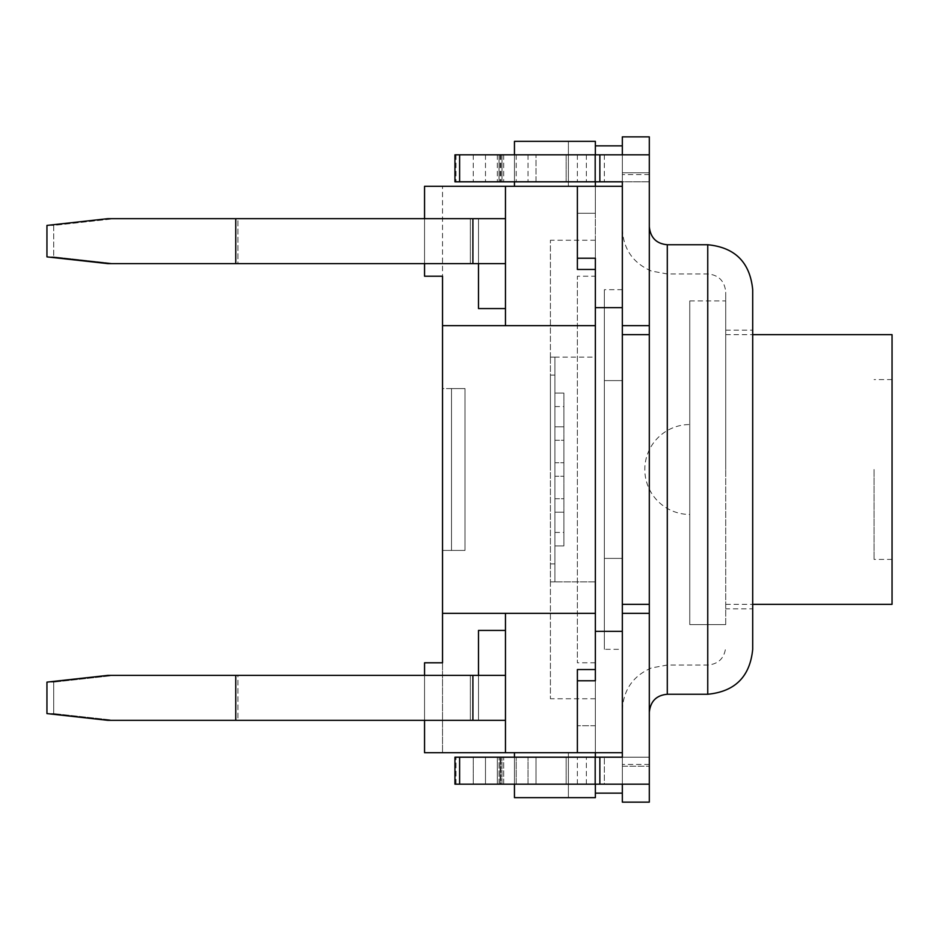 <?xml version="1.0" encoding="UTF-8"?>
<svg xmlns="http://www.w3.org/2000/svg" width="939" height="939" viewBox="0 0 939 939"><rect width="100%" height="100%" fill="white"/><g stroke="black" fill="none" stroke-linecap="round" stroke-linejoin="round"><path stroke-width="0.7" stroke-dasharray="4.7 3.52" d="M725.73 469.5L725.73 291.935L725.73 469.5M874.068 469.5L874.068 559.409L874.068 469.5M892.05 469.5L892.05 379.591L892.05 469.5M892.05 334.648L892.05 604.352M599.857 757.198L599.857 784.171L599.857 757.198L599.857 784.171L454.946 784.171L454.946 757.198L568.4 757.198L568.4 784.171L536.028 784.171L536.028 757.198L566.158 757.198L566.158 784.171L649.307 784.171L649.307 757.198L454.946 757.198L536.028 757.198L536.028 784.171L566.158 784.171L566.158 757.198L622.334 757.198L622.334 631.325L622.334 752.702L577.379 752.702L577.379 669.542L577.379 752.702L595.361 752.702L514.455 752.702L514.455 797.645L595.361 797.645L595.361 752.702L577.379 752.702L577.379 669.542L595.361 669.542L577.379 669.542L595.361 669.542L595.361 613.343L442.527 613.343L442.527 752.702L442.527 662.793L424.545 662.793L424.545 752.702L424.545 662.793L442.527 662.793L424.545 662.793L424.545 752.702L505.464 752.702L505.464 720.33L505.464 752.702L577.379 752.702L577.379 680.775L577.379 752.702L577.379 680.775L577.379 752.702L595.361 752.702L595.361 631.325L595.361 752.702L577.379 752.702M454.946 784.171L536.028 784.171L528.011 784.171L528.011 757.198L528.011 784.171L516.215 784.171L516.215 757.198L516.215 784.171L503.715 784.171L503.715 757.198L503.715 784.171L499.032 784.171L499.032 757.198L499.032 784.171L500.135 784.171L500.135 757.198L500.135 784.171L500.898 784.171L500.898 757.198L500.898 784.171L502.001 784.171L502.001 757.198L502.001 784.171L497.318 784.171L497.318 757.198L497.318 784.171L485.486 784.171L485.486 757.198L485.486 784.171L473.279 784.171L473.279 757.198L473.279 784.171L456.037 784.171L456.037 757.198L456.037 784.171L454.946 784.171M595.361 784.171L568.4 784.171L568.4 757.198L568.4 784.171L568.4 757.198L622.334 757.198L622.334 334.648L622.334 604.352L622.334 334.648L649.307 334.648L622.334 334.648L622.334 325.657L622.334 334.648L649.307 334.648L649.307 604.352L622.334 604.352L649.307 604.352L649.307 802.141L622.334 802.141L622.334 757.198L622.334 766.189L622.334 757.198L649.307 757.198L622.334 757.198L622.334 793.15L622.334 757.198L649.307 757.198L649.307 784.171L604.352 784.171L604.352 757.198L604.352 784.171L595.361 784.171L595.361 757.198M649.307 154.829L595.361 154.829L595.361 181.802L595.361 154.829L595.361 181.802L595.361 154.829L568.4 154.829L568.4 181.802L568.4 154.829L649.307 154.829L454.946 154.829L568.4 154.829L568.4 181.802L536.028 181.802L536.028 154.829L536.028 181.802L622.334 181.802L622.334 172.811L622.334 181.802L649.307 181.802L622.334 181.802L622.334 174.584L622.334 181.802L649.307 181.802L649.307 174.584L649.307 181.802L454.946 181.802L536.028 181.802L499.032 181.802L499.032 154.829L566.158 154.829L566.158 181.802L566.158 154.829L568.4 154.829L568.4 181.802L622.334 181.802L622.334 136.859L649.307 136.859L649.307 334.648M622.334 757.198L622.334 766.189L649.307 766.189L622.334 766.189L622.334 757.198L622.334 784.171M514.455 186.298L514.455 141.355L514.455 186.298L568.4 186.298L514.455 186.298L514.455 141.355L595.361 141.355L595.361 213.27L595.361 186.298L424.545 186.298L424.545 276.207L442.527 276.207L442.527 186.298L442.527 325.657L595.361 325.657L595.361 145.85L595.361 186.298L577.379 186.298L622.334 186.298L514.455 186.298L622.334 186.298L622.334 181.802L622.334 325.657L622.334 307.675L595.361 307.675L595.361 613.343L505.464 613.343L505.464 720.33L478.491 720.33L478.491 630.433L505.464 630.433L505.464 675.376L107.879 675.376L505.464 675.376L505.464 720.33L107.879 720.33L237.919 720.33L237.919 675.376L114.628 675.376L53.699 682.125L114.628 675.376L107.879 675.376L46.95 682.125L53.699 682.125L46.95 682.125L46.95 713.593L53.699 713.593L53.699 682.125L53.699 713.593L46.95 713.593L107.879 720.33L114.628 720.33L53.699 713.593L114.628 720.33L478.491 720.33L478.491 675.376L237.919 675.376L237.919 720.33L505.464 720.33L505.464 630.433L478.491 630.433L478.491 720.33L478.491 630.433L505.464 630.433M622.334 172.811L622.334 181.802L622.334 172.811L649.307 172.811L622.334 172.811M622.334 145.85L622.334 174.584L622.334 145.85L595.361 145.85M599.857 154.829L599.857 181.802M622.334 604.352L622.334 631.325L622.334 604.352L649.307 604.352M454.946 154.829L502.001 154.829L499.032 154.829L499.032 181.802L502.001 181.802L502.001 154.829L502.001 181.802L454.946 181.802L454.946 154.829M595.361 154.829L595.361 181.802M725.73 330.152L752.702 330.152L752.702 608.848L725.73 608.848M752.702 289.693L752.702 649.307M649.307 469.5L649.307 226.757L649.307 469.5M599.857 784.171L649.307 784.171M622.334 334.648L622.334 307.675L595.361 307.675L595.361 269.458L577.379 269.458L577.379 186.298M622.334 154.829L622.334 181.802M505.464 186.298L505.464 218.67L478.491 218.67L478.491 308.567L505.464 308.567L478.491 308.567L478.491 218.67L478.491 263.624L237.919 263.624L237.919 218.67L107.879 218.67L114.628 218.67L53.699 225.407L46.95 225.407L53.699 225.407L114.628 218.67L505.464 218.67L505.464 186.298L505.464 325.657L442.527 325.657L442.527 613.343L505.464 613.343L442.527 613.343M442.527 388.582L442.527 550.418L442.527 388.582L465.005 388.582L465.005 550.418L465.005 388.582L465.005 550.418L465.005 388.582L465.005 550.418L465.005 388.582L451.518 388.582L451.518 550.418L451.518 388.582L465.005 388.582L451.518 388.582L465.005 388.582L451.518 388.582L451.518 550.418L465.005 550.418L451.518 550.418L451.518 388.582L451.518 550.418L465.005 550.418L451.518 550.418L451.518 388.582L451.518 550.418L465.005 550.418L451.518 550.418L451.518 388.582L442.527 388.582M442.527 186.298L424.545 186.298L442.527 186.298M568.4 186.298L568.4 141.355L568.4 186.298M514.455 181.802L514.455 154.829M514.455 752.702L514.455 797.645L514.455 752.702L568.4 752.702L568.4 797.645L568.4 752.702L514.455 752.702L595.361 752.702L595.361 793.15L595.361 725.73L595.361 752.702L622.334 752.702L595.361 752.702M514.455 757.198L514.455 784.171M442.527 550.418L451.518 550.418L442.527 550.418M595.361 186.298L595.361 269.458L577.379 269.458L595.361 269.458L595.361 307.675L622.334 307.675M442.527 325.657L595.361 325.657L595.361 613.343L595.361 325.657L505.464 325.657L505.464 263.624L107.879 263.624L114.628 263.624L53.699 256.875L46.95 256.875L53.699 256.875L114.628 263.624L107.879 263.624L46.95 256.875L46.95 225.407L107.879 218.67L235.748 218.67L235.748 263.624M595.361 613.343L595.361 631.325L595.361 613.343L505.464 613.343M442.527 752.702L424.545 752.702L442.527 752.702M424.545 675.376L424.545 720.33M424.545 218.67L424.545 263.624M424.545 276.207L424.545 186.298L424.545 276.207L442.527 276.207L424.545 276.207M53.699 225.407L53.699 256.875L53.699 225.407M478.491 263.624L478.491 218.67L237.919 218.67L237.919 263.624L114.628 263.624L478.491 263.624L478.491 308.567L505.464 308.567L505.464 218.67L235.748 218.67M505.464 218.67L505.464 263.624M235.748 720.33L235.748 675.376M478.491 675.376L505.464 675.376M505.464 308.567L505.464 325.657M505.464 720.33L505.464 752.702M595.361 213.27L595.361 258.225L577.379 258.225L595.361 258.225L595.361 213.27L577.379 213.27L595.361 213.27M622.334 793.15L595.361 793.15M622.334 631.325L595.361 631.325M595.361 325.657L595.361 307.675M595.361 680.775L577.379 680.775L595.361 680.775L595.361 725.73L595.361 680.775L577.379 680.775M595.361 258.225L577.379 258.225M595.361 357.125L595.361 698.757L595.361 240.243L595.361 357.125L550.418 357.125L554.914 357.125L554.914 581.875L550.418 581.875L554.914 581.875L554.914 357.125L550.418 357.125L550.418 581.875L554.914 581.875L550.418 581.875L550.418 357.125L554.914 357.125L554.914 581.875L554.914 357.125L595.361 357.125M595.361 276.207L595.361 662.793L595.361 276.207L577.379 276.207L577.379 662.793L577.379 276.207M563.905 498.715L563.905 476.237L563.905 498.715L554.914 498.715L554.914 476.237L563.905 476.237L554.914 476.237L554.914 498.715L563.905 498.715M563.905 512.201L563.905 532.436L563.905 512.201L554.914 512.201L554.914 532.436L554.914 512.201L563.905 512.201M563.905 545.923L563.905 393.077L563.905 545.923L563.905 393.077L563.905 545.923L554.914 545.923L554.914 393.077L563.905 393.077L554.914 393.077L554.914 545.923L563.905 545.923L554.914 545.923L554.914 393.077L563.905 393.077L554.914 393.077L554.914 545.923L563.905 545.923M563.905 426.799L563.905 406.564L563.905 426.799L554.914 426.799L554.914 406.564L554.914 426.799L563.905 426.799M563.905 440.285L563.905 462.763L563.905 440.285L554.914 440.285L554.914 462.763L563.905 462.763L554.914 462.763L554.914 440.285L563.905 440.285M550.418 469.5L550.418 375.095L550.418 469.5M554.914 469.5L554.914 375.095L554.914 469.5M595.361 581.875L554.914 581.875L595.361 581.875M550.418 581.875L550.418 698.757L550.418 581.875M550.418 357.125L550.418 240.243L550.418 357.125M604.352 380.612L604.352 558.388L604.352 380.612L604.352 558.388L604.352 380.612L622.334 380.612L622.334 558.388L604.352 558.388L622.334 558.388L622.334 380.612L604.352 380.612M622.334 558.388L622.334 380.612L622.334 558.388M622.334 649.307L622.334 289.693L622.334 649.307L604.352 649.307L604.352 289.693L604.352 649.307M622.334 469.5L622.334 709.99L622.334 469.5M725.73 624.588L725.73 300.926L725.73 624.588L689.766 624.588L689.766 300.926L689.766 624.588L725.73 624.588M689.766 424.545L689.766 514.455L689.766 424.545A44.955 44.955 0 0 0 644.811 469.5A44.955 44.955 0 0 0 689.766 514.455M604.352 154.829L604.352 181.802L604.352 154.829M649.307 174.584L622.334 174.584L649.307 174.584M622.334 325.657L649.307 325.657M649.307 613.343L622.334 613.343M649.307 764.416L622.334 764.416L649.307 764.416M577.379 784.171L577.379 757.198L577.379 784.171M586.37 784.171L586.37 757.198L586.37 784.171M595.185 784.171L595.185 757.198M459.617 784.171L459.617 757.198M456.037 154.829L456.037 181.802L456.037 154.829M473.279 154.829L473.279 181.802L473.279 154.829M485.486 154.829L485.486 181.802L485.486 154.829M497.318 154.829L497.318 181.802L497.318 154.829M500.898 154.829L500.898 181.802L500.898 154.829M500.135 154.829L500.135 181.802L500.135 154.829M503.715 154.829L503.715 181.802L503.715 154.829M516.215 154.829L516.215 181.802L516.215 154.829M528.011 154.829L528.011 181.802L528.011 154.829M577.379 154.829L577.379 181.802L577.379 154.829M586.37 154.829L586.37 181.802L586.37 154.829M595.185 154.829L595.185 181.802M459.617 154.829L459.617 181.802M707.748 694.261L707.748 244.739M667.289 244.739L667.289 694.261M470.345 218.67L470.345 263.624L470.345 218.67M470.345 720.33L470.345 675.376L470.345 720.33M472.892 218.67L472.892 263.624M472.892 720.33L472.892 675.376M595.361 725.73L577.379 725.73L595.361 725.73M707.748 469.5L707.748 665.047L707.748 469.5M667.289 469.5L667.289 665.047L667.289 469.5M892.05 379.591L874.068 379.591M892.05 559.409L874.068 559.409M725.73 604.352L752.702 604.352M725.73 334.648L752.702 334.648M595.361 662.793L577.379 662.793M554.914 532.436L563.905 532.436M554.914 406.564L563.905 406.564M550.418 563.905L554.914 563.905M550.418 375.095L554.914 375.095M595.361 240.243L550.418 240.243M595.361 698.757L550.418 698.757M622.334 289.693L604.352 289.693M622.334 229.01C623.32 249.035 633.003 263.061 651.396 271.054L667.289 273.953L707.748 273.953C718.57 274.927 724.556 280.914 725.73 291.935M622.334 709.99C623.32 689.965 633.003 675.939 651.396 667.946L667.289 665.047L707.748 665.047C718.57 664.073 724.556 658.086 725.73 647.065M689.766 300.926L725.73 300.926"/><path stroke-width="1.41" d="M752.702 604.352L892.05 604.352L892.05 334.648L752.702 334.648M599.857 181.802L454.946 181.802L454.946 154.829L599.857 154.829L599.857 181.802L622.334 181.802L622.334 631.325L595.361 631.325L595.361 669.542L577.379 669.542L577.379 752.702L622.334 752.702L622.334 757.198L454.946 757.198L454.946 784.171L649.307 784.171L649.307 136.859L622.334 136.859L622.334 154.829M622.334 784.171L622.334 802.141L649.307 802.141L649.307 784.171M622.334 631.325L622.334 757.198M622.334 334.648L649.307 334.648M599.857 784.171L599.857 757.198M752.702 608.848L752.702 330.152M622.334 181.802L622.334 186.298L577.379 186.298L577.379 269.458L595.361 269.458L595.361 325.657L442.527 325.657L442.527 276.207L424.545 276.207L424.545 263.624M752.702 649.307L752.702 289.693C750.026 262.38 735.049 247.403 707.748 244.739L707.748 694.261C735.049 691.597 750.026 676.62 752.702 649.307M599.857 154.829L649.307 154.829M622.334 604.352L649.307 604.352M424.545 675.376L424.545 662.793L442.527 662.793L442.527 325.657M424.545 218.67L424.545 186.298L577.379 186.298M595.361 154.829L595.361 141.355L514.455 141.355L514.455 154.829M514.455 186.298L514.455 181.802M595.361 186.298L595.361 181.802M595.361 784.171L595.361 797.645L514.455 797.645L514.455 784.171M514.455 752.702L514.455 757.198M595.361 752.702L595.361 757.198M595.361 680.775L595.361 669.542L595.361 680.775L577.379 680.775M595.361 258.225L595.361 269.458L595.361 258.225L577.379 258.225M577.379 752.702L505.464 752.702L505.464 720.33L235.748 720.33L235.748 675.376L505.464 675.376L505.464 720.33M442.527 613.343L595.361 613.343L595.361 325.657M505.464 325.657L505.464 263.624L235.748 263.624L235.748 218.67L107.879 218.67L46.95 225.407L46.95 256.875L107.879 263.624L235.748 263.624M424.545 720.33L424.545 752.702L505.464 752.702M505.464 263.624L505.464 218.67L235.748 218.67M478.491 263.624L478.491 308.567L505.464 308.567M235.748 720.33L107.879 720.33L46.95 713.593L46.95 682.125L107.879 675.376L235.748 675.376M478.491 675.376L478.491 630.433L505.464 630.433L505.464 675.376M505.464 218.67L505.464 186.298M505.464 630.433L505.464 613.343M622.334 793.15L595.361 793.15M595.361 613.343L595.361 631.325M622.334 307.675L595.361 307.675M622.334 145.85L595.361 145.85M649.307 325.657L622.334 325.657M622.334 613.343L649.307 613.343M595.185 784.171L595.185 757.198M459.617 784.171L459.617 757.198M595.185 154.829L595.185 181.802M459.617 154.829L459.617 181.802M707.748 694.261L667.289 694.261L667.289 244.739L707.748 244.739M472.892 218.67L472.892 263.624M472.892 720.33L472.892 675.376M667.289 694.261C656.467 695.224 650.469 701.222 649.307 712.243M667.289 244.739C656.467 243.776 650.469 237.778 649.307 226.757"/></g></svg>
